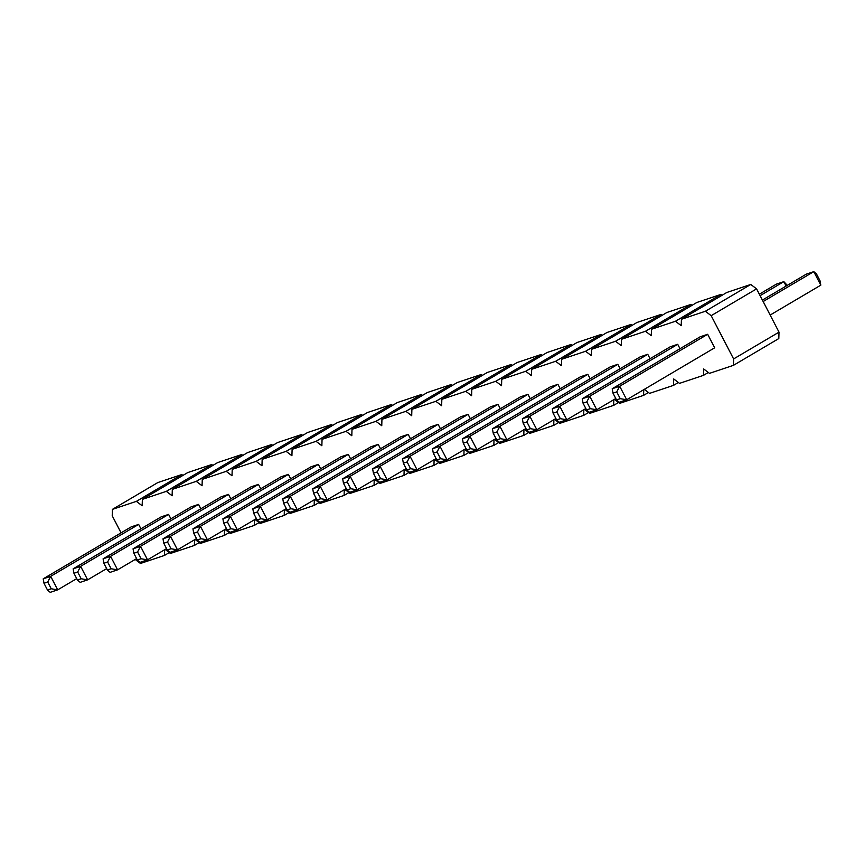 <?xml version="1.0" encoding="UTF-8"?>
<svg xmlns="http://www.w3.org/2000/svg" width="864" height="864" viewBox="0 0 864 864"><rect width="100%" height="100%" fill="white"/><g stroke="black" fill="none" stroke-linecap="round" stroke-linejoin="round"><path stroke-width="1.3" d="M721.969 295.326L720.835 294.462L675.432 321.268L651.478 329.27L651.283 335.686L645.484 331.268L621.529 339.271L621.335 345.686L615.535 341.28L591.581 349.283L591.386 355.687L585.587 351.281L561.632 359.284L561.438 365.699L555.649 361.292L531.684 369.295L531.49 375.7L525.701 371.293L501.736 379.296L501.552 385.711L495.752 381.294L471.787 389.308L471.604 395.712L465.804 391.306L441.839 399.308L441.655 405.724L435.856 401.306L411.89 409.32L411.707 415.724L405.907 411.318L381.942 419.321L381.758 425.725L375.959 421.319L352.004 429.322L351.81 435.737L346.01 431.33L322.056 439.333L321.862 445.738L316.062 441.331L292.108 449.334L291.913 455.749L286.114 451.343L262.159 459.346L261.965 465.75L256.165 461.344L232.211 469.346L232.016 475.762L226.217 471.344L202.262 479.358L202.068 485.762L196.268 481.356L172.314 489.359L172.12 495.763L166.32 491.357L142.366 499.36L142.171 505.775L136.372 501.368L112.417 509.371L112.223 515.776L121.079 532.861M644.296 389.362L649.566 393.368L673.52 385.366L673.715 378.95L679.514 383.357L703.469 375.354L703.663 368.95L709.463 373.356L733.417 365.353L778.82 338.548L779.015 332.143L756.583 288.868L750.784 284.461L726.829 292.464L681.426 319.27L681.232 325.674L675.432 321.268M182.92 475.427L181.775 474.563L157.82 482.566L112.417 509.371M212.868 465.415L211.723 464.551L187.769 472.565L142.366 499.36M242.816 455.414L241.672 454.55L217.717 462.553L172.314 489.359M272.754 445.414L271.62 444.55L247.666 452.552L202.262 479.358M302.702 435.402L301.568 434.538L277.614 442.541L232.211 469.346M332.651 425.401L331.517 424.537L307.562 432.54L262.159 459.346M362.599 415.39L361.465 414.526L337.511 422.528L292.108 449.334M392.548 405.389L391.414 404.525L367.459 412.528L322.056 439.333M422.496 395.377L421.362 394.513L397.408 402.527L352.004 429.322M452.444 385.376L451.31 384.512L427.345 392.515L381.942 419.321M482.393 375.365L481.259 374.501L457.294 382.514L411.89 409.32M512.341 365.364L511.207 364.5L487.242 372.503L441.839 399.308M542.29 355.363L541.156 354.499L517.19 362.502L471.787 389.308M572.238 345.352L571.104 344.488L547.139 352.49L501.736 379.296M602.186 335.351L601.042 334.487L577.087 342.49L531.684 369.295M632.135 325.339L630.99 324.475L607.036 332.478L561.632 359.284M662.083 315.338L660.938 314.474L636.984 322.477L591.581 349.283M692.032 305.327L690.887 304.463L666.932 312.476L621.529 339.271M720.835 294.462L696.881 302.465L651.478 329.27M135.194 559.462L140.454 563.458L164.419 555.455L164.581 549.774M199.217 542.581L194.368 545.454L170.402 553.457L165.132 549.45M194.368 545.454L194.53 539.773M229.165 532.58L224.305 535.442L200.351 543.445L195.08 539.449M224.305 535.442L224.478 529.762M259.114 522.58L254.254 525.442L230.299 533.444L225.029 529.438M254.254 525.442L254.426 519.761M289.062 512.568L284.202 515.43L260.248 523.444L254.977 519.437M284.202 515.43L284.375 509.76M319.01 502.567L314.15 505.429L290.196 513.432L284.926 509.425M314.15 505.429L314.323 499.748M348.959 492.556L344.099 495.428L320.144 503.431L314.874 499.424M344.099 495.428L344.272 489.748M378.896 482.555L374.047 485.417L350.093 493.42L344.822 489.413M374.047 485.417L374.22 479.736M408.845 472.543L403.996 475.416L380.041 483.419L374.771 479.412M403.996 475.416L404.168 469.735M438.793 462.542L433.944 465.404L409.99 473.407L404.719 469.411M433.944 465.404L434.117 459.724M468.742 452.542L463.892 455.404L439.938 463.406L434.668 459.4M463.892 455.404L464.065 449.723M498.69 442.53L493.841 445.392L469.876 453.406L464.616 449.399M493.841 445.392L494.014 439.722M528.638 432.529L523.789 435.391L499.824 443.394L494.564 439.387M523.789 435.391L523.951 429.71M558.587 422.518L553.738 425.38L529.772 433.393L524.513 429.386M553.738 425.38L553.9 419.71M588.535 412.517L583.686 415.379L559.721 423.382L554.461 419.375M583.686 415.379L583.848 409.698M618.484 402.505L613.634 405.378L589.669 413.381L584.41 409.374M613.634 405.378L613.796 399.697M648.432 392.504L643.583 395.366L619.618 403.369L614.347 399.373M643.583 395.366L643.745 389.686M733.417 365.353L733.612 358.938L711.18 315.673L705.38 311.256L681.426 319.27M288.392 474.368L200.426 526.306L192.942 528.811L280.908 476.874L288.392 474.368L290.682 478.786M196.506 538.607L177.487 549.839L171.029 548.759L167.519 541.998L163.782 543.24L167.281 550.001L170.003 552.334L177.487 549.839L170.478 536.317L162.994 538.812L250.96 486.886L258.444 484.38L260.734 488.786M166.558 548.608L147.539 559.84L140.53 546.318L133.045 548.824L221.011 496.886L228.496 494.381L230.785 498.787M316.3 498.582L297.281 509.814L290.272 496.292L282.776 498.787L370.753 446.861L378.238 444.355L380.516 448.762M348.289 454.367L260.323 506.293L252.839 508.799L340.805 456.862L348.289 454.367L350.568 458.773M256.403 518.594L237.384 529.826L230.926 528.746L227.416 521.986L223.668 523.228L227.178 529.999L229.9 532.321L237.384 529.826L230.375 516.305L222.89 518.8L310.856 466.873L318.341 464.368L320.63 468.774M346.248 488.581L327.229 499.802L320.22 486.281L312.725 488.786L400.702 436.849L408.186 434.354L410.465 438.761M438.134 424.343L350.168 476.28L342.673 478.786L430.65 426.848L438.134 424.343L440.413 428.749M585.824 408.532L566.806 419.764L559.796 406.242L552.312 408.737L640.278 356.81L647.762 354.305L650.052 358.711M555.876 418.543L536.857 429.764L530.399 428.684L526.889 421.924L523.152 423.176L526.651 429.937L529.373 432.27L536.857 429.764L529.848 416.243L522.364 418.748L610.33 366.811L617.814 364.316L620.104 368.723M525.928 428.544L506.909 439.776L500.45 438.696L496.94 431.935L493.204 433.188L496.703 439.949L499.424 442.271L506.909 439.776L499.9 426.254L492.415 428.749L580.381 376.823L587.866 374.317L590.155 378.724M498.031 404.33L410.054 456.268L402.57 458.773L490.536 406.836L498.031 404.33L500.31 408.737M527.98 394.33L440.003 446.267L432.518 448.762L520.484 396.835L527.98 394.33L530.258 398.736M557.928 384.329L469.951 436.255L462.467 438.761L550.433 386.824L557.928 384.329L560.207 388.735M406.145 468.569L387.126 479.801L380.657 478.721L377.158 471.96L373.41 473.202L376.92 479.963L379.631 482.296L387.126 479.801L380.106 466.268L372.622 468.774L460.588 416.837L468.083 414.342L470.362 418.748M707.659 334.292L714.668 347.814L626.702 399.751L619.693 386.23L612.209 388.735L700.175 336.798L707.659 334.292L619.693 386.23L616.734 391.91L612.997 393.163L612.209 388.735M677.711 344.304L589.745 396.23L582.26 398.736L670.226 346.799L677.711 344.304L680 348.71M106.661 568.62L87.642 579.852L81.184 578.772L77.674 572.011L73.937 573.264L77.436 580.025L80.158 582.358L87.642 579.852L80.633 566.33L73.148 568.825L161.114 516.899L168.599 514.393L170.888 518.8M136.609 558.619L117.59 569.84L111.132 568.76L107.622 562L103.885 563.252L107.384 570.013L110.106 572.346L117.59 569.84L110.581 556.319L103.097 558.824L191.063 506.887L198.547 504.392L200.837 508.799M138.65 524.405L50.684 576.331L43.2 578.837L131.166 526.9L138.65 524.405L140.94 528.811M169.268 552.593L164.419 555.455M181.775 474.563L136.372 501.368M211.723 464.551L166.32 491.357M241.672 454.55L196.268 481.356M271.62 444.55L226.217 471.344M301.568 434.538L256.165 461.344M331.517 424.537L286.114 451.343M361.465 414.526L316.062 441.331M391.414 404.525L346.01 431.33M421.362 394.513L375.959 421.319M451.31 384.512L405.907 411.318M481.259 374.501L435.856 401.306M511.207 364.5L465.804 391.306M541.156 354.499L495.752 381.294M571.104 344.488L525.701 371.293M601.042 334.487L555.649 361.292M630.99 324.475L585.587 351.281M678.38 382.493L673.52 385.366M660.938 314.474L615.535 341.28M708.329 372.492L703.469 375.354M690.887 304.463L645.484 331.268M779.015 332.143L733.612 358.938M756.583 288.868L711.18 315.673M750.784 284.461L705.38 311.256M770.159 315.058L820.8 285.163L813.791 271.642L806.306 274.147L762.394 300.067M820.8 285.163L820.012 280.735L816.512 273.974L813.791 271.642L763.15 301.536M786.132 286.06L783.842 281.642L776.358 284.148L759.348 294.192M787.288 285.368L783.842 281.642L760.104 295.661M193.72 533.239L197.23 540L199.951 542.333L207.436 539.827L200.426 526.306L197.467 531.986L193.72 533.239L192.942 528.811M226.454 528.595L207.436 539.827L200.977 538.747L197.467 531.986M258.444 484.38L170.478 536.317L167.519 541.998M228.496 494.381L140.53 546.318L137.57 551.999L133.834 553.252L133.045 548.824M133.834 553.252L137.333 560.012L140.054 562.345L147.539 559.84L141.08 558.76L137.57 551.999M378.238 444.355L290.272 496.292L287.312 501.973L283.565 503.226L282.776 498.787M283.565 503.226L287.075 509.987L289.786 512.309L297.281 509.814L290.812 508.734L287.312 501.973M253.616 513.227L257.126 519.988L259.848 522.32L267.332 519.815L260.323 506.293L257.364 511.974L253.616 513.227L252.839 508.799M286.351 508.594L267.332 519.815L260.863 518.735L257.364 511.974M318.341 464.368L230.375 516.305L227.416 521.986M408.186 434.354L320.22 486.281L317.261 491.962L313.513 493.214L312.725 488.786M313.513 493.214L317.023 499.975L319.734 502.308L327.229 499.802L320.76 498.722L317.261 491.962M343.462 483.214L346.972 489.974L349.682 492.307L357.178 489.802L350.168 476.28L347.209 481.961L343.462 483.214L342.673 478.786M376.196 478.57L357.178 489.802L350.708 488.722L347.209 481.961M647.762 354.305L559.796 406.242L556.837 411.923L553.1 413.176L552.312 408.737M553.1 413.176L556.6 419.936L559.321 422.269L566.806 419.764L560.347 418.684L556.837 411.923M617.814 364.316L529.848 416.243L526.889 421.924M587.866 374.317L499.9 426.254L496.94 431.935M403.358 463.201L406.868 469.962L409.579 472.295L417.064 469.789L410.054 456.268L407.106 461.948L403.358 463.201L402.57 458.773M436.093 458.557L417.064 469.789L410.605 468.709L407.106 461.948M433.307 453.19L436.806 459.95L439.528 462.283L447.012 459.788L440.003 446.267L437.054 451.948L433.307 453.19L432.518 448.762M466.042 448.556L447.012 459.788L440.554 458.708L437.054 451.948M463.255 443.189L466.754 449.95L469.476 452.282L476.96 449.777L469.951 436.255L466.992 441.936L463.255 443.189L462.467 438.761M495.979 438.556L476.96 449.777L470.502 448.697L466.992 441.936M468.083 414.342L380.106 466.268L377.158 471.96M612.997 393.163L616.496 399.924L619.218 402.257L626.702 399.751L620.244 398.671L616.734 391.91M583.049 403.164L586.548 409.925L589.27 412.258L596.754 409.763L589.745 396.23L586.786 401.911L583.049 403.164L582.26 398.736M615.773 398.531L596.754 409.763L590.296 408.683L586.786 401.911M168.599 514.393L80.633 566.33L77.674 572.011M198.547 504.392L110.581 556.319L107.622 562M43.988 583.265L47.488 590.026L50.209 592.358L57.694 589.853L50.684 576.331L47.725 582.012L43.988 583.265L43.2 578.837M76.712 578.632L57.694 589.853L51.235 588.773L47.725 582.012M197.23 540L200.977 538.747M163.782 543.24L162.994 538.812M167.281 550.001L171.029 548.759M137.333 560.012L141.08 558.76M287.075 509.987L290.812 508.734M257.126 519.988L260.863 518.735M227.178 529.999L230.926 528.746M223.668 523.228L222.89 518.8M317.023 499.975L320.76 498.722M346.972 489.974L350.708 488.722M556.6 419.936L560.347 418.684M523.152 423.176L522.364 418.748M526.651 429.937L530.399 428.684M493.204 433.188L492.415 428.749M496.703 439.949L500.45 438.696M406.868 469.962L410.605 468.709M436.806 459.95L440.554 458.708M466.754 449.95L470.502 448.697M373.41 473.202L372.622 468.774M376.92 479.963L380.657 478.721M616.496 399.924L620.244 398.671M586.548 409.925L590.296 408.683M77.436 580.025L81.184 578.772M73.937 573.264L73.148 568.825M103.885 563.252L103.097 558.824M107.384 570.013L111.132 568.76M47.488 590.026L51.235 588.773"/></g></svg>

